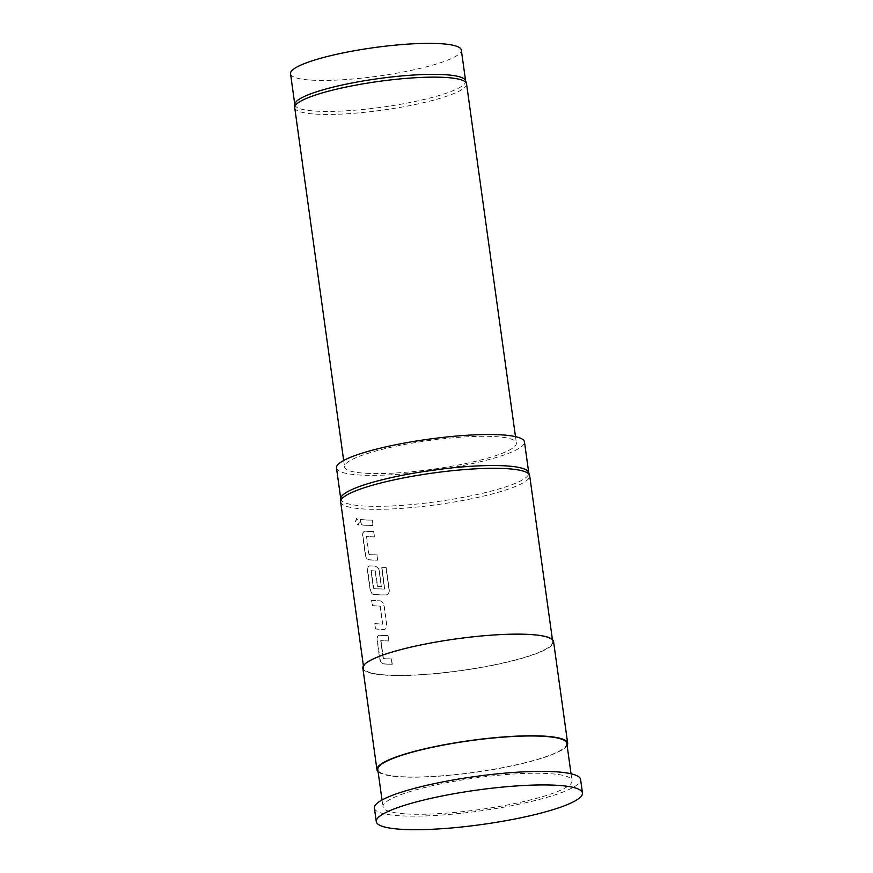 <?xml version="1.0" encoding="UTF-8"?>
<svg xmlns="http://www.w3.org/2000/svg" width="873" height="873" viewBox="0 0 873 873"><rect width="100%" height="100%" fill="white"/><g stroke="black" fill="none" stroke-linecap="round" stroke-linejoin="round"><path stroke-width="0.65" stroke-dasharray="4.37 3.27" d="M359.349 521.989L358.323 525.044L355.769 521.508L356.697 518.475L359.349 521.989L358.039 525.12L355.475 521.574L356.402 518.54L359.065 522.054M389.085 640.946A95.059 15.878 172.1 0 1 382.92 640.695A95.059 15.878 172.1 0 1 380.955 640.575L383.443 658.537A95.059 15.878 172.1 0 0 385.408 658.668A95.059 15.878 172.1 0 0 391.573 658.908L392.315 664.244A95.059 15.878 172.1 0 1 386.15 664.004A95.059 15.878 172.1 0 1 383.727 663.84C381.785 663.404 380.53 661.658 379.962 658.602L377.365 639.92C377.103 636.908 377.9 635.337 379.755 635.206A95.059 15.878 172.1 0 0 382.178 635.358A95.059 15.878 172.1 0 0 388.343 635.609L388.845 641.022A95.408 15.932 172.1 0 1 382.658 640.771A95.408 15.932 172.1 0 1 380.693 640.651L383.182 658.613A95.408 15.932 172.1 0 0 385.157 658.733A95.408 15.932 172.1 0 0 391.344 658.984L392.086 664.32A95.408 15.932 172.1 0 1 385.899 664.069A95.408 15.932 172.1 0 1 383.465 663.917C381.512 663.469 380.246 661.723 379.679 658.668L377.092 639.996C376.83 636.984 377.627 635.402 379.493 635.282A95.408 15.932 172.1 0 0 381.927 635.435A95.408 15.932 172.1 0 0 388.103 635.686L388.845 641.022M379.122 635.26L379.755 635.206L379.122 635.26M379.951 600.799C382.145 601.17 383.574 602.872 384.218 605.906L386.815 624.577C386.99 627.622 386.03 629.247 383.924 629.444A95.059 15.878 172.1 0 1 381.337 629.313A95.059 15.878 172.1 0 1 375.837 628.898L375.095 623.562A95.059 15.878 172.1 0 0 380.595 623.977A95.059 15.878 172.1 0 0 382.69 624.086L380.192 606.124A95.059 15.878 172.1 0 1 378.107 606.015A95.059 15.878 172.1 0 1 372.607 605.589L371.865 600.253A95.059 15.878 172.1 0 0 377.365 600.679A95.059 15.878 172.1 0 0 379.951 600.799L379.7 600.875C381.916 601.246 383.334 602.948 383.989 605.982L386.575 624.653C386.761 627.698 385.79 629.313 383.673 629.52A95.408 15.932 172.1 0 1 381.086 629.389A95.408 15.932 172.1 0 1 375.565 628.964L374.823 623.628A95.408 15.932 172.1 0 0 380.344 624.053A95.408 15.932 172.1 0 0 382.439 624.162L379.941 606.189A95.408 15.932 172.1 0 1 377.845 606.08A95.408 15.932 172.1 0 1 372.324 605.666L371.592 600.329A95.408 15.932 172.1 0 0 377.103 600.744A95.408 15.932 172.1 0 0 379.7 600.875M381.534 586.514A95.059 15.878 172.1 0 1 377.703 586.383L375.303 570.844A95.059 15.878 172.1 0 1 373.208 570.746A95.059 15.878 172.1 0 1 371.243 570.615L373.742 588.588A95.059 15.878 172.1 0 0 375.706 588.708A95.059 15.878 172.1 0 0 384.677 589.002L381.97 567.537A95.059 15.878 172.1 0 0 386.161 567.548L389.271 589.962C389.434 593.007 388.365 594.666 386.041 594.928A95.059 15.878 172.1 0 1 376.525 594.622A95.059 15.878 172.1 0 1 374.102 594.469C372.16 594.033 370.894 592.276 370.338 589.22L367.74 570.549C367.478 567.526 368.275 565.955 370.13 565.835A95.059 15.878 172.1 0 0 372.553 565.988A95.059 15.878 172.1 0 0 375.139 566.119C377.332 566.49 378.762 568.192 379.406 571.215L381.294 586.591A95.408 15.932 172.1 0 1 377.452 586.46L375.052 570.92A95.408 15.932 172.1 0 1 372.957 570.811A95.408 15.932 172.1 0 1 370.981 570.691L373.48 588.653A95.408 15.932 172.1 0 0 375.445 588.784A95.408 15.932 172.1 0 0 384.447 589.079L381.741 567.614A95.408 15.932 172.1 0 0 385.953 567.625L389.063 590.039C389.227 593.083 388.147 594.742 385.822 595.004A95.408 15.932 172.1 0 1 376.274 594.699A95.408 15.932 172.1 0 1 373.84 594.546C371.876 594.098 370.621 592.352 370.054 589.297L367.468 570.626C367.206 567.603 368.002 566.031 369.868 565.9A95.408 15.932 172.1 0 0 372.291 566.064A95.408 15.932 172.1 0 0 374.888 566.195C377.092 566.566 378.522 568.258 379.177 571.291L381.294 586.591M369.486 565.89L370.13 565.835L369.486 565.89M374.648 536.884A95.059 15.878 172.1 0 1 368.482 536.633A95.059 15.878 172.1 0 1 366.518 536.513L369.006 554.475A95.059 15.878 172.1 0 0 370.97 554.606A95.059 15.878 172.1 0 0 377.136 554.857L377.878 560.193A95.059 15.878 172.1 0 1 371.712 559.942A95.059 15.878 172.1 0 1 369.29 559.779C367.347 559.342 366.082 557.596 365.525 554.541L362.928 535.858C362.666 532.846 363.463 531.275 365.318 531.144A95.059 15.878 172.1 0 0 367.74 531.297A95.059 15.878 172.1 0 0 373.906 531.548L374.408 536.96A95.408 15.932 172.1 0 1 368.22 536.709A95.408 15.932 172.1 0 1 366.245 536.589L368.744 554.551A95.408 15.932 172.1 0 0 370.719 554.682A95.408 15.932 172.1 0 0 376.907 554.922L377.638 560.259A95.408 15.932 172.1 0 1 371.451 560.019A95.408 15.932 172.1 0 1 369.028 559.855C367.064 559.418 365.809 557.661 365.241 554.606L362.655 535.935C362.382 532.923 363.19 531.351 365.056 531.221A95.408 15.932 172.1 0 0 367.478 531.373A95.408 15.932 172.1 0 0 373.666 531.624L374.408 536.96M364.674 531.199L365.318 531.144L364.674 531.199M372.324 520.166L373.066 525.502A95.059 15.878 172.1 0 1 366.9 525.251A95.059 15.878 172.1 0 1 361.4 524.837L360.658 519.5A95.059 15.878 172.1 0 0 366.158 519.915A95.059 15.878 172.1 0 0 372.324 520.166L372.826 525.579A95.408 15.932 172.1 0 1 366.638 525.328A95.408 15.932 172.1 0 1 361.127 524.902L360.385 519.566A95.408 15.932 172.1 0 0 365.907 519.992A95.408 15.932 172.1 0 0 372.094 520.243M362.852 668.074A96.281 16.074 172.1 0 0 420.044 674.862A96.281 16.074 172.1 0 0 521.421 658.471A96.281 16.074 172.1 0 0 553.569 641.611M378.107 771.732A96.281 16.074 172.1 0 0 440.101 776.108A96.281 16.074 172.1 0 0 535.531 760.121A96.281 16.074 172.1 0 0 567.112 745.509M290.534 73.758A86.22 14.394 172.1 0 0 311.967 80.163A86.22 14.394 172.1 0 0 407.124 71.226A86.22 14.394 172.1 0 0 461.326 50.056M294.823 104.323A86.22 14.394 172.1 0 0 294.834 104.749A86.22 14.394 172.1 0 0 316.266 111.155A86.22 14.394 172.1 0 0 411.423 102.228A86.22 14.394 172.1 0 0 465.636 81.058A86.22 14.394 172.1 0 0 465.538 80.632M294.725 107.706A86.733 14.481 172.1 0 0 316.277 114.156A86.733 14.481 172.1 0 0 412.012 105.164A86.733 14.481 172.1 0 0 466.553 83.863M366.114 473.308A86.733 14.481 172.1 0 0 461.85 464.316A86.733 14.481 172.1 0 0 516.38 443.015A86.733 14.481 172.1 0 0 494.827 436.576A86.733 14.481 172.1 0 0 399.092 445.557A86.733 14.481 172.1 0 0 344.562 466.859A86.733 14.481 172.1 0 0 366.114 473.308M336.487 467.983A94.884 15.845 172.1 0 0 360.069 475.032A94.884 15.845 172.1 0 0 464.796 465.2A94.884 15.845 172.1 0 0 524.455 441.891M340.765 498.505A94.884 15.845 172.1 0 0 340.786 498.974A94.884 15.845 172.1 0 0 364.368 506.024A94.884 15.845 172.1 0 0 469.096 496.202A94.884 15.845 172.1 0 0 528.765 472.893A94.884 15.845 172.1 0 0 528.656 472.435M340.666 501.931A95.408 15.932 172.1 0 0 364.379 509.024A95.408 15.932 172.1 0 0 469.685 499.138A95.408 15.932 172.1 0 0 529.682 475.709M566.817 743.37A95.408 15.932 -7.9 0 1 506.831 766.81A95.408 15.932 -7.9 0 1 401.525 776.686A95.408 15.932 -7.9 0 1 377.813 769.604M406.698 813.963A95.408 15.932 172.1 0 0 512.004 804.077A95.408 15.932 172.1 0 0 571.99 780.648A95.408 15.932 172.1 0 0 548.277 773.554A95.408 15.932 172.1 0 0 442.971 783.441A95.408 15.932 172.1 0 0 382.985 806.87A95.408 15.932 172.1 0 0 406.698 813.963M374.397 808.06A104.083 17.384 172.1 0 0 400.26 815.797A104.083 17.384 172.1 0 0 515.135 805.015A104.083 17.384 172.1 0 0 580.578 779.458M387.416 675.047A95.408 15.932 172.1 0 0 492.721 665.161A95.408 15.932 172.1 0 0 552.718 641.731A95.408 15.932 172.1 0 0 529.005 634.638A95.408 15.932 172.1 0 0 423.7 644.525A95.408 15.932 172.1 0 0 363.703 667.954A95.408 15.932 172.1 0 0 387.416 675.047M384.447 629.422L383.673 629.52L384.447 629.422M386.772 594.851L385.822 595.004L386.772 594.851M515.496 436.653L516.38 443.015M571.04 773.762L571.99 780.648M552.423 639.593L552.718 641.731M363.408 665.826L363.703 667.954M382.025 799.995L382.985 806.87M343.678 460.497L344.562 466.859"/><path stroke-width="1.31" d="M567.112 745.509A96.281 16.074 172.1 0 0 567.679 743.261L553.569 641.611A96.281 16.074 172.1 0 0 496.377 634.824A96.281 16.074 172.1 0 0 395 651.214A96.281 16.074 172.1 0 0 362.852 668.074L376.95 769.724A96.281 16.074 172.1 0 0 378.107 771.732M567.679 743.261A96.281 16.074 172.1 0 0 510.476 736.474A96.281 16.074 172.1 0 0 409.11 752.853A96.281 16.074 172.1 0 0 376.95 769.724M465.604 80.84L461.326 50.056A86.22 14.394 172.1 0 0 439.905 43.65A86.22 14.394 172.1 0 0 344.748 52.576A86.22 14.394 172.1 0 0 290.534 73.758L294.812 104.542M515.496 436.653L466.553 83.863A86.733 14.481 172.1 0 0 466.455 83.448L465.538 80.632A86.22 14.394 172.1 0 0 444.204 74.652A86.22 14.394 172.1 0 0 350.237 83.339A86.22 14.394 172.1 0 0 294.823 104.323L294.703 107.27A86.733 14.481 172.1 0 0 294.725 107.706L343.678 460.497M466.455 83.448A86.733 14.481 172.1 0 0 444.99 77.424A86.733 14.481 172.1 0 0 350.455 86.165A86.733 14.481 172.1 0 0 294.703 107.27M528.732 472.664L524.455 441.891A94.884 15.845 172.1 0 0 500.884 434.841A94.884 15.845 172.1 0 0 396.146 444.673A94.884 15.845 172.1 0 0 336.487 467.983L340.754 498.745M552.423 639.593L529.682 475.709A95.408 15.932 172.1 0 0 529.573 475.239L528.656 472.435A94.884 15.845 172.1 0 0 505.183 465.844A94.884 15.845 172.1 0 0 401.755 475.414A94.884 15.845 172.1 0 0 340.765 498.505L340.645 501.451A95.408 15.932 172.1 0 0 340.666 501.931L363.408 665.826M529.573 475.239A95.408 15.932 172.1 0 0 505.969 468.615A95.408 15.932 172.1 0 0 401.973 478.24A95.408 15.932 172.1 0 0 340.645 501.451M382.025 799.995L377.813 769.604A95.408 15.932 -7.9 0 1 437.799 746.175A95.408 15.932 -7.9 0 1 543.104 736.288A95.408 15.932 -7.9 0 1 566.817 743.37L571.04 773.762M582.466 793.011L580.578 779.458A104.083 17.384 172.1 0 0 554.715 771.721A104.083 17.384 172.1 0 0 439.839 782.503A104.083 17.384 172.1 0 0 374.397 808.06L376.274 821.613A104.083 17.384 172.1 0 0 402.137 829.35A104.083 17.384 172.1 0 0 517.023 818.568A104.083 17.384 172.1 0 0 582.466 793.011A104.083 17.384 172.1 0 0 556.592 785.274A104.083 17.384 172.1 0 0 441.716 796.056A104.083 17.384 172.1 0 0 376.274 821.613"/></g></svg>
